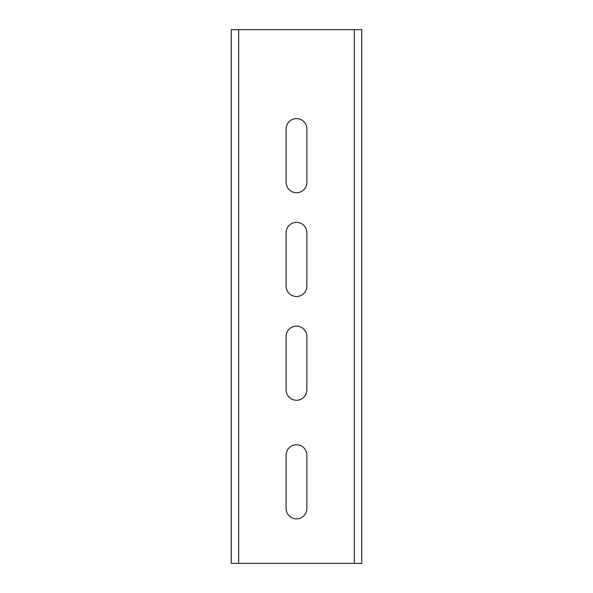 <?xml version="1.0" encoding="UTF-8"?>
<svg xmlns="http://www.w3.org/2000/svg" width="593" height="593" viewBox="0 0 593 593"><rect width="100%" height="100%" fill="white"/><g stroke="black" fill="none" stroke-linecap="round" stroke-linejoin="round"><path stroke-width="0.89" d="M361.73 83.02L361.73 59.3M238.682 563.35L361.73 563.35L361.73 29.65L231.27 29.65L231.27 563.35L238.682 563.35L238.682 29.65M286.123 232.752L286.123 286.123A10.377 10.377 0 0 0 296.5 296.5A10.377 10.377 0 0 0 306.877 286.123L306.877 232.752A10.377 10.377 0 0 0 296.5 222.375A10.377 10.377 0 0 0 286.123 232.752M286.123 128.977L286.123 182.347A10.377 10.377 0 0 0 296.5 192.725A10.377 10.377 0 0 0 306.877 182.347L306.877 128.977A10.377 10.377 0 0 0 296.5 118.6A10.377 10.377 0 0 0 286.123 128.977M286.123 455.127L286.123 508.498A10.377 10.377 0 0 0 296.5 518.875A10.377 10.377 0 0 0 306.877 508.498L306.877 455.127A10.377 10.377 0 0 0 296.5 444.75A10.377 10.377 0 0 0 286.123 455.127M286.123 336.527L286.123 389.897A10.377 10.377 0 0 0 296.5 400.275A10.377 10.377 0 0 0 306.877 389.897L306.877 336.527A10.377 10.377 0 0 0 296.5 326.15A10.377 10.377 0 0 0 286.123 336.527M354.317 563.35L354.317 29.65"/></g></svg>
